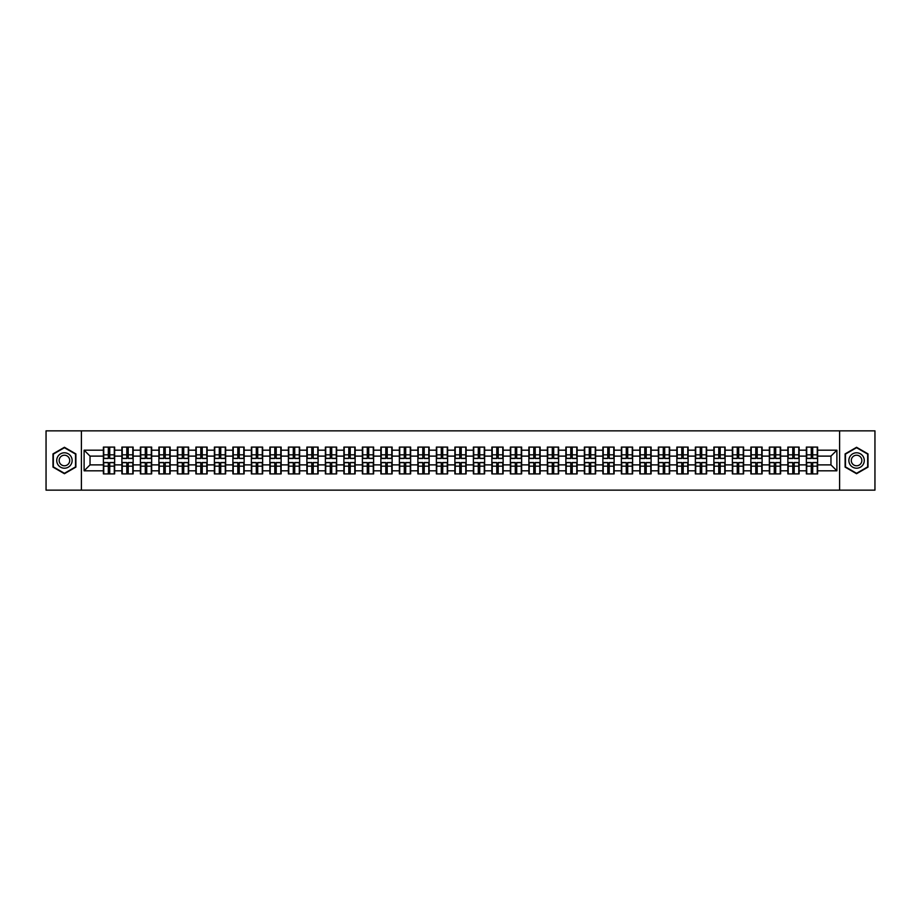<?xml version="1.0" encoding="UTF-8"?>
<svg xmlns="http://www.w3.org/2000/svg" width="921" height="921" viewBox="0 0 921 921"><rect width="100%" height="100%" fill="white"/><g stroke="black" fill="none" stroke-linecap="round" stroke-linejoin="round"><path stroke-width="1.38" d="M839.607 490.145L874.95 490.145L874.95 430.855L839.607 430.855L839.607 490.145L81.393 490.145L81.393 430.855L46.05 430.855L46.05 490.145L81.393 490.145M839.607 430.855L81.393 430.855M830.961 464.886L830.961 456.114L817.618 456.114L817.618 464.886L830.961 464.886L836.89 470.815L836.89 450.185L817.618 450.185L817.618 447.099L806.347 447.099L806.347 456.114L799.117 456.114L799.117 464.886L806.347 464.886L806.347 456.114M836.89 470.815L817.618 470.815L817.618 473.901L806.347 473.901L806.347 470.815L799.117 470.815L799.117 473.901L787.846 473.901L787.846 470.815L780.617 470.815L780.617 473.901L769.346 473.901L769.346 470.815L762.116 470.815L762.116 473.901L750.857 473.901L750.857 470.815L743.615 470.815L743.615 473.901L732.356 473.901L732.356 470.815L725.115 470.815L725.115 473.901L713.856 473.901L713.856 470.815L706.626 470.815L706.626 473.901L695.355 473.901L695.355 470.815L688.125 470.815L688.125 473.901L676.854 473.901L676.854 470.815L669.625 470.815L669.625 473.901L658.354 473.901L658.354 470.815L651.124 470.815L651.124 473.901L639.853 473.901L639.853 470.815L632.623 470.815L632.623 473.901L621.364 473.901L621.364 470.815L614.123 470.815L614.123 473.901L602.864 473.901L602.864 470.815L595.622 470.815L595.622 473.901L584.363 473.901L584.363 470.815L577.122 470.815L577.122 473.901L565.862 473.901L565.862 470.815L558.633 470.815L558.633 473.901L547.362 473.901L547.362 470.815L540.132 470.815L540.132 473.901L528.861 473.901L528.861 470.815L521.631 470.815L521.631 473.901L510.361 473.901L510.361 470.815L503.131 470.815L503.131 473.901L491.86 473.901L491.86 470.815L484.63 470.815L484.63 473.901L473.371 473.901L473.371 470.815L466.13 470.815L466.13 473.901L454.87 473.901L454.87 470.815L447.629 470.815L447.629 473.901L436.37 473.901L436.37 470.815L429.14 470.815L429.14 473.901L417.869 473.901L417.869 470.815L410.639 470.815L410.639 473.901L399.369 473.901L399.369 470.815L392.139 470.815L392.139 473.901L380.868 473.901L380.868 470.815L373.638 470.815L373.638 473.901L362.367 473.901L362.367 470.815L355.138 470.815L355.138 473.901L343.878 473.901L343.878 470.815L336.637 470.815L336.637 473.901L325.378 473.901L325.378 470.815L318.136 470.815L318.136 473.901L306.877 473.901L306.877 470.815L299.636 470.815L299.636 473.901L288.377 473.901L288.377 470.815L281.147 470.815L281.147 473.901L269.876 473.901L269.876 470.815L262.646 470.815L262.646 473.901L251.375 473.901L251.375 470.815L244.146 470.815L244.146 473.901L232.875 473.901L232.875 470.815L225.645 470.815L225.645 473.901L214.374 473.901L214.374 470.815L207.144 470.815L207.144 473.901L195.885 473.901L195.885 470.815L188.644 470.815L188.644 473.901L177.385 473.901L177.385 470.815L170.143 470.815L170.143 473.901L158.884 473.901L158.884 470.815L151.654 470.815L151.654 473.901L140.383 473.901L140.383 470.815L133.154 470.815L133.154 473.901L121.883 473.901L121.883 470.815L114.653 470.815L114.653 473.901L103.382 473.901L103.382 470.815L84.11 470.815L84.11 450.185L103.382 450.185L103.382 456.114L90.039 456.114L90.039 464.886L103.382 464.886L103.382 456.114M806.347 450.185L799.117 450.185L799.117 447.099L787.846 447.099L787.846 450.185L780.617 450.185L780.617 447.099L769.346 447.099L769.346 450.185L762.116 450.185L762.116 447.099L750.857 447.099L750.857 450.185L743.615 450.185L743.615 447.099L732.356 447.099L732.356 450.185L725.115 450.185L725.115 447.099L713.856 447.099L713.856 450.185L706.626 450.185L706.626 447.099L695.355 447.099L695.355 450.185L688.125 450.185L688.125 447.099L676.854 447.099L676.854 450.185L669.625 450.185L669.625 447.099L658.354 447.099L658.354 450.185L651.124 450.185L651.124 447.099L639.853 447.099L639.853 450.185L632.623 450.185L632.623 447.099L621.364 447.099L621.364 450.185L614.123 450.185L614.123 447.099L602.864 447.099L602.864 450.185L595.622 450.185L595.622 447.099L584.363 447.099L584.363 450.185L577.122 450.185L577.122 447.099L565.862 447.099L565.862 450.185L558.633 450.185L558.633 447.099L547.362 447.099L547.362 450.185L540.132 450.185L540.132 447.099L528.861 447.099L528.861 450.185L521.631 450.185L521.631 447.099L510.361 447.099L510.361 450.185L503.131 450.185L503.131 447.099L491.86 447.099L491.86 450.185L484.63 450.185L484.63 447.099L473.371 447.099L473.371 450.185L466.13 450.185L466.13 447.099L454.87 447.099L454.87 450.185L447.629 450.185L447.629 447.099L436.37 447.099L436.37 450.185L429.14 450.185L429.14 447.099L417.869 447.099L417.869 450.185L410.639 450.185L410.639 447.099L399.369 447.099L399.369 450.185L392.139 450.185L392.139 447.099L380.868 447.099L380.868 450.185L373.638 450.185L373.638 447.099L362.367 447.099L362.367 450.185L355.138 450.185L355.138 447.099L343.878 447.099L343.878 450.185L336.637 450.185L336.637 447.099L325.378 447.099L325.378 450.185L318.136 450.185L318.136 447.099L306.877 447.099L306.877 450.185L299.636 450.185L299.636 447.099L288.377 447.099L288.377 450.185L281.147 450.185L281.147 447.099L269.876 447.099L269.876 450.185L262.646 450.185L262.646 447.099L251.375 447.099L251.375 450.185L244.146 450.185L244.146 447.099L232.875 447.099L232.875 450.185L225.645 450.185L225.645 447.099L214.374 447.099L214.374 450.185L207.144 450.185L207.144 447.099L195.885 447.099L195.885 450.185L188.644 450.185L188.644 447.099L177.385 447.099L177.385 450.185L170.143 450.185L170.143 447.099L158.884 447.099L158.884 450.185L151.654 450.185L151.654 447.099L140.383 447.099L140.383 450.185L133.154 450.185L133.154 447.099L121.883 447.099L121.883 450.185L114.653 450.185L114.653 447.099L103.382 447.099L103.382 450.185M806.347 464.886L806.347 470.815M799.117 464.886L799.117 470.815M799.117 450.185L799.117 456.114M780.617 464.886L787.846 464.886L787.846 456.114L780.617 456.114L780.617 470.815M787.846 464.886L787.846 470.815M787.846 450.185L787.846 456.114M780.617 450.185L780.617 456.114M762.116 464.886L769.346 464.886L769.346 456.114L762.116 456.114L762.116 470.815M769.346 464.886L769.346 470.815M769.346 450.185L769.346 456.114M762.116 450.185L762.116 456.114M743.615 464.886L750.857 464.886L750.857 456.114L743.615 456.114L743.615 470.815M750.857 464.886L750.857 470.815M750.857 450.185L750.857 456.114M743.615 450.185L743.615 456.114M725.115 464.886L732.356 464.886L732.356 456.114L725.115 456.114L725.115 470.815M732.356 464.886L732.356 470.815M732.356 450.185L732.356 456.114M725.115 450.185L725.115 456.114M706.626 464.886L713.856 464.886L713.856 456.114L706.626 456.114L706.626 470.815M713.856 464.886L713.856 470.815M713.856 450.185L713.856 456.114M706.626 450.185L706.626 456.114M688.125 464.886L695.355 464.886L695.355 456.114L688.125 456.114L688.125 470.815M695.355 464.886L695.355 470.815M695.355 450.185L695.355 456.114M688.125 450.185L688.125 456.114M669.625 464.886L676.854 464.886L676.854 456.114L669.625 456.114L669.625 470.815M676.854 464.886L676.854 470.815M676.854 450.185L676.854 456.114M669.625 450.185L669.625 456.114M651.124 464.886L658.354 464.886L658.354 456.114L651.124 456.114L651.124 470.815M658.354 464.886L658.354 470.815M658.354 450.185L658.354 456.114M651.124 450.185L651.124 456.114M632.623 464.886L639.853 464.886L639.853 456.114L632.623 456.114L632.623 470.815M639.853 464.886L639.853 470.815M639.853 450.185L639.853 456.114M632.623 450.185L632.623 456.114M614.123 464.886L621.364 464.886L621.364 456.114L614.123 456.114L614.123 470.815M621.364 464.886L621.364 470.815M621.364 450.185L621.364 456.114M614.123 450.185L614.123 456.114M595.622 464.886L602.864 464.886L602.864 456.114L595.622 456.114L595.622 470.815M602.864 464.886L602.864 470.815M602.864 450.185L602.864 456.114M595.622 450.185L595.622 456.114M577.122 464.886L584.363 464.886L584.363 456.114L577.122 456.114L577.122 470.815M584.363 464.886L584.363 470.815M584.363 450.185L584.363 456.114M577.122 450.185L577.122 456.114M558.633 464.886L565.862 464.886L565.862 456.114L558.633 456.114L558.633 470.815M565.862 464.886L565.862 470.815M565.862 450.185L565.862 456.114M558.633 450.185L558.633 456.114M540.132 464.886L547.362 464.886L547.362 456.114L540.132 456.114L540.132 470.815M547.362 464.886L547.362 470.815M547.362 450.185L547.362 456.114M540.132 450.185L540.132 456.114M521.631 464.886L528.861 464.886L528.861 456.114L521.631 456.114L521.631 470.815M528.861 464.886L528.861 470.815M528.861 450.185L528.861 456.114M521.631 450.185L521.631 456.114M503.131 464.886L510.361 464.886L510.361 456.114L503.131 456.114L503.131 470.815M510.361 464.886L510.361 470.815M510.361 450.185L510.361 456.114M503.131 450.185L503.131 456.114M484.63 464.886L491.86 464.886L491.86 456.114L484.63 456.114L484.63 470.815M491.86 464.886L491.86 470.815M491.86 450.185L491.86 456.114M484.63 450.185L484.63 456.114M466.13 464.886L473.371 464.886L473.371 456.114L466.13 456.114L466.13 470.815M473.371 464.886L473.371 470.815M473.371 450.185L473.371 456.114M466.13 450.185L466.13 456.114M447.629 464.886L454.87 464.886L454.87 456.114L447.629 456.114L447.629 470.815M454.87 464.886L454.87 470.815M454.87 450.185L454.87 456.114M447.629 450.185L447.629 456.114M429.14 464.886L436.37 464.886L436.37 456.114L429.14 456.114L429.14 470.815M436.37 464.886L436.37 470.815M436.37 450.185L436.37 456.114M429.14 450.185L429.14 456.114M410.639 464.886L417.869 464.886L417.869 456.114L410.639 456.114L410.639 470.815M417.869 464.886L417.869 470.815M417.869 450.185L417.869 456.114M410.639 450.185L410.639 456.114M392.139 464.886L399.369 464.886L399.369 456.114L392.139 456.114L392.139 470.815M399.369 464.886L399.369 470.815M399.369 450.185L399.369 456.114M392.139 450.185L392.139 456.114M373.638 464.886L380.868 464.886L380.868 456.114L373.638 456.114L373.638 470.815M380.868 464.886L380.868 470.815M380.868 450.185L380.868 456.114M373.638 450.185L373.638 456.114M355.138 464.886L362.367 464.886L362.367 456.114L355.138 456.114L355.138 470.815M362.367 464.886L362.367 470.815M362.367 450.185L362.367 456.114M355.138 450.185L355.138 456.114M336.637 464.886L343.878 464.886L343.878 456.114L336.637 456.114L336.637 470.815M343.878 464.886L343.878 470.815M343.878 450.185L343.878 456.114M336.637 450.185L336.637 456.114M318.136 464.886L325.378 464.886L325.378 456.114L318.136 456.114L318.136 470.815M325.378 464.886L325.378 470.815M325.378 450.185L325.378 456.114M318.136 450.185L318.136 456.114M299.636 464.886L306.877 464.886L306.877 456.114L299.636 456.114L299.636 470.815M306.877 464.886L306.877 470.815M306.877 450.185L306.877 456.114M299.636 450.185L299.636 456.114M281.147 464.886L288.377 464.886L288.377 456.114L281.147 456.114L281.147 470.815M288.377 464.886L288.377 470.815M288.377 450.185L288.377 456.114M281.147 450.185L281.147 456.114M262.646 464.886L269.876 464.886L269.876 456.114L262.646 456.114L262.646 470.815M269.876 464.886L269.876 470.815M269.876 450.185L269.876 456.114M262.646 450.185L262.646 456.114M244.146 464.886L251.375 464.886L251.375 456.114L244.146 456.114L244.146 470.815M251.375 464.886L251.375 470.815M251.375 450.185L251.375 456.114M244.146 450.185L244.146 456.114M225.645 464.886L232.875 464.886L232.875 456.114L225.645 456.114L225.645 470.815M232.875 464.886L232.875 470.815M232.875 450.185L232.875 456.114M225.645 450.185L225.645 456.114M207.144 464.886L214.374 464.886L214.374 456.114L207.144 456.114L207.144 470.815M214.374 464.886L214.374 470.815M214.374 450.185L214.374 456.114M207.144 450.185L207.144 456.114M188.644 464.886L195.885 464.886L195.885 456.114L188.644 456.114L188.644 470.815M195.885 464.886L195.885 470.815M195.885 450.185L195.885 456.114M188.644 450.185L188.644 456.114M170.143 464.886L177.385 464.886L177.385 456.114L170.143 456.114L170.143 470.815M177.385 464.886L177.385 470.815M177.385 450.185L177.385 456.114M170.143 450.185L170.143 456.114M151.654 464.886L158.884 464.886L158.884 456.114L151.654 456.114L151.654 470.815M158.884 464.886L158.884 470.815M158.884 450.185L158.884 456.114M151.654 450.185L151.654 456.114M133.154 464.886L140.383 464.886L140.383 456.114L133.154 456.114L133.154 470.815M140.383 464.886L140.383 470.815M140.383 450.185L140.383 456.114M133.154 450.185L133.154 456.114M114.653 464.886L121.883 464.886L121.883 456.114L114.653 456.114L114.653 470.815M121.883 464.886L121.883 470.815M121.883 450.185L121.883 456.114M114.653 450.185L114.653 456.114M103.382 464.886L103.382 470.815M90.039 464.886L84.11 470.815M84.11 450.185L90.039 456.114M817.618 464.886L817.618 470.815M817.618 450.185L817.618 456.114M836.89 450.185L830.961 456.114M64.435 447.284L52.992 453.892L52.992 467.108L64.435 473.716L75.879 467.108L75.879 453.892L64.435 447.284M845.121 467.108L856.565 473.716L868.008 467.108L868.008 453.892L856.565 447.284L845.121 453.892L845.121 467.108M114.296 447.099L114.296 458.485L109.726 458.485L109.726 447.099M108.31 447.099L108.31 458.485L103.739 458.485L103.739 447.099M108.31 448.642L109.726 448.642M109.726 453.028L108.31 453.028M103.739 473.901L103.739 462.515L108.31 462.515L108.31 473.901M109.726 473.901L109.726 462.515L114.296 462.515L114.296 473.901M109.726 472.358L108.31 472.358M108.31 467.972L109.726 467.972M64.435 452.787A7.713 7.713 0 0 0 56.722 460.5A7.713 7.713 0 0 0 64.435 468.213A7.713 7.713 0 0 0 72.137 460.5A7.713 7.713 0 0 0 64.435 452.787M64.435 455.227A5.273 5.273 0 0 0 59.151 460.5A5.273 5.273 0 0 0 64.435 465.773A5.273 5.273 0 0 0 69.708 460.5A5.273 5.273 0 0 0 64.435 455.227M75.522 466.901L64.435 473.302L53.337 466.901L53.337 454.099L64.435 447.698L75.522 454.099L75.522 466.901M863.242 456.643A7.713 7.713 0 0 0 852.719 453.823A7.713 7.713 0 0 0 849.899 464.357A7.713 7.713 0 0 0 860.421 467.177A7.713 7.713 0 0 0 863.242 456.643M861.135 457.864A5.273 5.273 0 0 0 853.928 455.93A5.273 5.273 0 0 0 851.994 463.136A5.273 5.273 0 0 0 859.212 465.07A5.273 5.273 0 0 0 861.135 457.864M856.565 473.302L845.478 466.901L845.478 454.099L856.565 447.698L867.663 454.099L867.663 466.901L856.565 473.302M132.797 447.099L132.797 458.485L128.226 458.485L128.226 447.099M126.81 447.099L126.81 458.485L122.24 458.485L122.24 447.099M126.81 448.642L128.226 448.642M128.226 453.028L126.81 453.028M151.297 447.099L151.297 458.485L146.727 458.485L146.727 447.099M145.299 447.099L145.299 458.485L140.74 458.485L140.74 447.099M145.299 448.642L146.727 448.642M146.727 453.028L145.299 453.028M169.786 447.099L169.786 458.485L165.227 458.485L165.227 447.099M163.8 447.099L163.8 458.485L159.241 458.485L159.241 447.099M163.8 448.642L165.227 448.642M165.227 453.028L163.8 453.028M188.287 447.099L188.287 458.485L183.728 458.485L183.728 447.099M182.3 447.099L182.3 458.485L177.741 458.485L177.741 447.099M182.3 448.642L183.728 448.642M183.728 453.028L182.3 453.028M206.788 447.099L206.788 458.485L202.229 458.485L202.229 447.099M200.801 447.099L200.801 458.485L196.231 458.485L196.231 447.099M200.801 448.642L202.229 448.642M202.229 453.028L200.801 453.028M122.24 473.901L122.24 462.515L126.81 462.515L126.81 473.901M128.226 473.901L128.226 462.515L132.797 462.515L132.797 473.901M128.226 472.358L126.81 472.358M126.81 467.972L128.226 467.972M140.74 473.901L140.74 462.515L145.299 462.515L145.299 473.901M146.727 473.901L146.727 462.515L151.297 462.515L151.297 473.901M146.727 472.358L145.299 472.358M145.299 467.972L146.727 467.972M159.241 473.901L159.241 462.515L163.8 462.515L163.8 473.901M165.227 473.901L165.227 462.515L169.786 462.515L169.786 473.901M165.227 472.358L163.8 472.358M163.8 467.972L165.227 467.972M177.741 473.901L177.741 462.515L182.3 462.515L182.3 473.901M183.728 473.901L183.728 462.515L188.287 462.515L188.287 473.901M183.728 472.358L182.3 472.358M182.3 467.972L183.728 467.972M196.231 473.901L196.231 462.515L200.801 462.515L200.801 473.901M202.229 473.901L202.229 462.515L206.788 462.515L206.788 473.901M202.229 472.358L200.801 472.358M200.801 467.972L202.229 467.972M225.288 447.099L225.288 458.485L220.729 458.485L220.729 447.099M219.302 447.099L219.302 458.485L214.731 458.485L214.731 447.099M219.302 448.642L220.729 448.642M220.729 453.028L219.302 453.028M214.731 473.901L214.731 462.515L219.302 462.515L219.302 473.901M220.729 473.901L220.729 462.515L225.288 462.515L225.288 473.901M220.729 472.358L219.302 472.358M219.302 467.972L220.729 467.972M243.789 447.099L243.789 458.485L239.218 458.485L239.218 447.099M237.802 447.099L237.802 458.485L233.232 458.485L233.232 447.099M237.802 448.642L239.218 448.642M239.218 453.028L237.802 453.028M233.232 473.901L233.232 462.515L237.802 462.515L237.802 473.901M239.218 473.901L239.218 462.515L243.789 462.515L243.789 473.901M239.218 472.358L237.802 472.358M237.802 467.972L239.218 467.972M262.289 447.099L262.289 458.485L257.719 458.485L257.719 447.099M256.303 447.099L256.303 458.485L251.732 458.485L251.732 447.099M256.303 448.642L257.719 448.642M257.719 453.028L256.303 453.028M251.732 473.901L251.732 462.515L256.303 462.515L256.303 473.901M257.719 473.901L257.719 462.515L262.289 462.515L262.289 473.901M257.719 472.358L256.303 472.358M256.303 467.972L257.719 467.972M280.79 447.099L280.79 458.485L276.219 458.485L276.219 447.099M274.803 447.099L274.803 458.485L270.233 458.485L270.233 447.099M274.803 448.642L276.219 448.642M276.219 453.028L274.803 453.028M270.233 473.901L270.233 462.515L274.803 462.515L274.803 473.901M276.219 473.901L276.219 462.515L280.79 462.515L280.79 473.901M276.219 472.358L274.803 472.358M274.803 467.972L276.219 467.972M299.29 447.099L299.29 458.485L294.72 458.485L294.72 447.099M293.292 447.099L293.292 458.485L288.734 458.485L288.734 447.099M293.292 448.642L294.72 448.642M294.72 453.028L293.292 453.028M288.734 473.901L288.734 462.515L293.292 462.515L293.292 473.901M294.72 473.901L294.72 462.515L299.29 462.515L299.29 473.901M294.72 472.358L293.292 472.358M293.292 467.972L294.72 467.972M317.78 447.099L317.78 458.485L313.221 458.485L313.221 447.099M311.793 447.099L311.793 458.485L307.234 458.485L307.234 447.099M311.793 448.642L313.221 448.642M313.221 453.028L311.793 453.028M307.234 473.901L307.234 462.515L311.793 462.515L311.793 473.901M313.221 473.901L313.221 462.515L317.78 462.515L317.78 473.901M313.221 472.358L311.793 472.358M311.793 467.972L313.221 467.972M336.28 447.099L336.28 458.485L331.721 458.485L331.721 447.099M330.294 447.099L330.294 458.485L325.735 458.485L325.735 447.099M330.294 448.642L331.721 448.642M331.721 453.028L330.294 453.028M325.735 473.901L325.735 462.515L330.294 462.515L330.294 473.901M331.721 473.901L331.721 462.515L336.28 462.515L336.28 473.901M331.721 472.358L330.294 472.358M330.294 467.972L331.721 467.972M354.781 447.099L354.781 458.485L350.222 458.485L350.222 447.099M348.794 447.099L348.794 458.485L344.224 458.485L344.224 447.099M348.794 448.642L350.222 448.642M350.222 453.028L348.794 453.028M344.224 473.901L344.224 462.515L348.794 462.515L348.794 473.901M350.222 473.901L350.222 462.515L354.781 462.515L354.781 473.901M350.222 472.358L348.794 472.358M348.794 467.972L350.222 467.972M373.281 447.099L373.281 458.485L368.711 458.485L368.711 447.099M367.295 447.099L367.295 458.485L362.724 458.485L362.724 447.099M367.295 448.642L368.711 448.642M368.711 453.028L367.295 453.028M362.724 473.901L362.724 462.515L367.295 462.515L367.295 473.901M368.711 473.901L368.711 462.515L373.281 462.515L373.281 473.901M368.711 472.358L367.295 472.358M367.295 467.972L368.711 467.972M391.782 447.099L391.782 458.485L387.211 458.485L387.211 447.099M385.795 447.099L385.795 458.485L381.225 458.485L381.225 447.099M385.795 448.642L387.211 448.642M387.211 453.028L385.795 453.028M381.225 473.901L381.225 462.515L385.795 462.515L385.795 473.901M387.211 473.901L387.211 462.515L391.782 462.515L391.782 473.901M387.211 472.358L385.795 472.358M385.795 467.972L387.211 467.972M410.282 447.099L410.282 458.485L405.712 458.485L405.712 447.099M404.296 447.099L404.296 458.485L399.726 458.485L399.726 447.099M404.296 448.642L405.712 448.642M405.712 453.028L404.296 453.028M399.726 473.901L399.726 462.515L404.296 462.515L404.296 473.901M405.712 473.901L405.712 462.515L410.282 462.515L410.282 473.901M405.712 472.358L404.296 472.358M404.296 467.972L405.712 467.972M428.783 447.099L428.783 458.485L424.213 458.485L424.213 447.099M422.785 447.099L422.785 458.485L418.226 458.485L418.226 447.099M422.785 448.642L424.213 448.642M424.213 453.028L422.785 453.028M418.226 473.901L418.226 462.515L422.785 462.515L422.785 473.901M424.213 473.901L424.213 462.515L428.783 462.515L428.783 473.901M424.213 472.358L422.785 472.358M422.785 467.972L424.213 467.972M447.284 447.099L447.284 458.485L442.713 458.485L442.713 447.099M441.286 447.099L441.286 458.485L436.727 458.485L436.727 447.099M441.286 448.642L442.713 448.642M442.713 453.028L441.286 453.028M436.727 473.901L436.727 462.515L441.286 462.515L441.286 473.901M442.713 473.901L442.713 462.515L447.284 462.515L447.284 473.901M442.713 472.358L441.286 472.358M441.286 467.972L442.713 467.972M465.773 447.099L465.773 458.485L461.214 458.485L461.214 447.099M459.786 447.099L459.786 458.485L455.227 458.485L455.227 447.099M459.786 448.642L461.214 448.642M461.214 453.028L459.786 453.028M455.227 473.901L455.227 462.515L459.786 462.515L459.786 473.901M461.214 473.901L461.214 462.515L465.773 462.515L465.773 473.901M461.214 472.358L459.786 472.358M459.786 467.972L461.214 467.972M484.273 447.099L484.273 458.485L479.714 458.485L479.714 447.099M478.287 447.099L478.287 458.485L473.716 458.485L473.716 447.099M478.287 448.642L479.714 448.642M479.714 453.028L478.287 453.028M473.716 473.901L473.716 462.515L478.287 462.515L478.287 473.901M479.714 473.901L479.714 462.515L484.273 462.515L484.273 473.901M479.714 472.358L478.287 472.358M478.287 467.972L479.714 467.972M502.774 447.099L502.774 458.485L498.215 458.485L498.215 447.099M496.787 447.099L496.787 458.485L492.217 458.485L492.217 447.099M496.787 448.642L498.215 448.642M498.215 453.028L496.787 453.028M492.217 473.901L492.217 462.515L496.787 462.515L496.787 473.901M498.215 473.901L498.215 462.515L502.774 462.515L502.774 473.901M498.215 472.358L496.787 472.358M496.787 467.972L498.215 467.972M521.274 447.099L521.274 458.485L516.704 458.485L516.704 447.099M515.288 447.099L515.288 458.485L510.718 458.485L510.718 447.099M515.288 448.642L516.704 448.642M516.704 453.028L515.288 453.028M510.718 473.901L510.718 462.515L515.288 462.515L515.288 473.901M516.704 473.901L516.704 462.515L521.274 462.515L521.274 473.901M516.704 472.358L515.288 472.358M515.288 467.972L516.704 467.972M539.775 447.099L539.775 458.485L535.205 458.485L535.205 447.099M533.789 447.099L533.789 458.485L529.218 458.485L529.218 447.099M533.789 448.642L535.205 448.642M535.205 453.028L533.789 453.028M529.218 473.901L529.218 462.515L533.789 462.515L533.789 473.901M535.205 473.901L535.205 462.515L539.775 462.515L539.775 473.901M535.205 472.358L533.789 472.358M533.789 467.972L535.205 467.972M558.276 447.099L558.276 458.485L553.705 458.485L553.705 447.099M552.289 447.099L552.289 458.485L547.719 458.485L547.719 447.099M552.289 448.642L553.705 448.642M553.705 453.028L552.289 453.028M547.719 473.901L547.719 462.515L552.289 462.515L552.289 473.901M553.705 473.901L553.705 462.515L558.276 462.515L558.276 473.901M553.705 472.358L552.289 472.358M552.289 467.972L553.705 467.972M576.776 447.099L576.776 458.485L572.206 458.485L572.206 447.099M570.778 447.099L570.778 458.485L566.219 458.485L566.219 447.099M570.778 448.642L572.206 448.642M572.206 453.028L570.778 453.028M566.219 473.901L566.219 462.515L570.778 462.515L570.778 473.901M572.206 473.901L572.206 462.515L576.776 462.515L576.776 473.901M572.206 472.358L570.778 472.358M570.778 467.972L572.206 467.972M595.265 447.099L595.265 458.485L590.706 458.485L590.706 447.099M589.279 447.099L589.279 458.485L584.72 458.485L584.72 447.099M589.279 448.642L590.706 448.642M590.706 453.028L589.279 453.028M584.72 473.901L584.72 462.515L589.279 462.515L589.279 473.901M590.706 473.901L590.706 462.515L595.265 462.515L595.265 473.901M590.706 472.358L589.279 472.358M589.279 467.972L590.706 467.972M613.766 447.099L613.766 458.485L609.207 458.485L609.207 447.099M607.779 447.099L607.779 458.485L603.22 458.485L603.22 447.099M607.779 448.642L609.207 448.642M609.207 453.028L607.779 453.028M603.22 473.901L603.22 462.515L607.779 462.515L607.779 473.901M609.207 473.901L609.207 462.515L613.766 462.515L613.766 473.901M609.207 472.358L607.779 472.358M607.779 467.972L609.207 467.972M632.267 447.099L632.267 458.485L627.708 458.485L627.708 447.099M626.28 447.099L626.28 458.485L621.71 458.485L621.71 447.099M626.28 448.642L627.708 448.642M627.708 453.028L626.28 453.028M621.71 473.901L621.71 462.515L626.28 462.515L626.28 473.901M627.708 473.901L627.708 462.515L632.267 462.515L632.267 473.901M627.708 472.358L626.28 472.358M626.28 467.972L627.708 467.972M650.767 447.099L650.767 458.485L646.197 458.485L646.197 447.099M644.781 447.099L644.781 458.485L640.21 458.485L640.21 447.099M644.781 448.642L646.197 448.642M646.197 453.028L644.781 453.028M640.21 473.901L640.21 462.515L644.781 462.515L644.781 473.901M646.197 473.901L646.197 462.515L650.767 462.515L650.767 473.901M646.197 472.358L644.781 472.358M644.781 467.972L646.197 467.972M669.268 447.099L669.268 458.485L664.697 458.485L664.697 447.099M663.281 447.099L663.281 458.485L658.711 458.485L658.711 447.099M663.281 448.642L664.697 448.642M664.697 453.028L663.281 453.028M658.711 473.901L658.711 462.515L663.281 462.515L663.281 473.901M664.697 473.901L664.697 462.515L669.268 462.515L669.268 473.901M664.697 472.358L663.281 472.358M663.281 467.972L664.697 467.972M687.768 447.099L687.768 458.485L683.198 458.485L683.198 447.099M681.782 447.099L681.782 458.485L677.211 458.485L677.211 447.099M681.782 448.642L683.198 448.642M683.198 453.028L681.782 453.028M677.211 473.901L677.211 462.515L681.782 462.515L681.782 473.901M683.198 473.901L683.198 462.515L687.768 462.515L687.768 473.901M683.198 472.358L681.782 472.358M681.782 467.972L683.198 467.972M706.269 447.099L706.269 458.485L701.698 458.485L701.698 447.099M700.271 447.099L700.271 458.485L695.712 458.485L695.712 447.099M700.271 448.642L701.698 448.642M701.698 453.028L700.271 453.028M695.712 473.901L695.712 462.515L700.271 462.515L700.271 473.901M701.698 473.901L701.698 462.515L706.269 462.515L706.269 473.901M701.698 472.358L700.271 472.358M700.271 467.972L701.698 467.972M724.769 447.099L724.769 458.485L720.199 458.485L720.199 447.099M718.771 447.099L718.771 458.485L714.212 458.485L714.212 447.099M718.771 448.642L720.199 448.642M720.199 453.028L718.771 453.028M714.212 473.901L714.212 462.515L718.771 462.515L718.771 473.901M720.199 473.901L720.199 462.515L724.769 462.515L724.769 473.901M720.199 472.358L718.771 472.358M718.771 467.972L720.199 467.972M743.259 447.099L743.259 458.485L738.7 458.485L738.7 447.099M737.272 447.099L737.272 458.485L732.713 458.485L732.713 447.099M737.272 448.642L738.7 448.642M738.7 453.028L737.272 453.028M732.713 473.901L732.713 462.515L737.272 462.515L737.272 473.901M738.7 473.901L738.7 462.515L743.259 462.515L743.259 473.901M738.7 472.358L737.272 472.358M737.272 467.972L738.7 467.972M761.759 447.099L761.759 458.485L757.2 458.485L757.2 447.099M755.773 447.099L755.773 458.485L751.214 458.485L751.214 447.099M755.773 448.642L757.2 448.642M757.2 453.028L755.773 453.028M751.214 473.901L751.214 462.515L755.773 462.515L755.773 473.901M757.2 473.901L757.2 462.515L761.759 462.515L761.759 473.901M757.2 472.358L755.773 472.358M755.773 467.972L757.2 467.972M780.26 447.099L780.26 458.485L775.701 458.485L775.701 447.099M774.273 447.099L774.273 458.485L769.703 458.485L769.703 447.099M774.273 448.642L775.701 448.642M775.701 453.028L774.273 453.028M769.703 473.901L769.703 462.515L774.273 462.515L774.273 473.901M775.701 473.901L775.701 462.515L780.26 462.515L780.26 473.901M775.701 472.358L774.273 472.358M774.273 467.972L775.701 467.972M798.76 447.099L798.76 458.485L794.19 458.485L794.19 447.099M792.774 447.099L792.774 458.485L788.203 458.485L788.203 447.099M792.774 448.642L794.19 448.642M794.19 453.028L792.774 453.028M788.203 473.901L788.203 462.515L792.774 462.515L792.774 473.901M794.19 473.901L794.19 462.515L798.76 462.515L798.76 473.901M794.19 472.358L792.774 472.358M792.774 467.972L794.19 467.972M817.261 447.099L817.261 458.485L812.69 458.485L812.69 447.099M811.274 447.099L811.274 458.485L806.704 458.485L806.704 447.099M811.274 448.642L812.69 448.642M812.69 453.028L811.274 453.028M806.704 473.901L806.704 462.515L811.274 462.515L811.274 473.901M812.69 473.901L812.69 462.515L817.261 462.515L817.261 473.901M812.69 472.358L811.274 472.358M811.274 467.972L812.69 467.972M108.31 454.824L103.739 454.824M108.31 458.336L103.739 458.336M114.296 454.824L109.726 454.824M114.296 458.336L109.726 458.336M109.726 466.176L114.296 466.176M109.726 462.664L114.296 462.664M103.739 466.176L108.31 466.176M103.739 462.664L108.31 462.664M126.81 454.824L122.24 454.824M126.81 458.336L122.24 458.336M132.797 454.824L128.226 454.824M132.797 458.336L128.226 458.336M145.299 454.824L140.74 454.824M145.299 458.336L140.74 458.336M151.297 454.824L146.727 454.824M151.297 458.336L146.727 458.336M163.8 454.824L159.241 454.824M163.8 458.336L159.241 458.336M169.786 454.824L165.227 454.824M169.786 458.336L165.227 458.336M182.3 454.824L177.741 454.824M182.3 458.336L177.741 458.336M188.287 454.824L183.728 454.824M188.287 458.336L183.728 458.336M200.801 454.824L196.231 454.824M200.801 458.336L196.231 458.336M206.788 454.824L202.229 454.824M206.788 458.336L202.229 458.336M128.226 466.176L132.797 466.176M128.226 462.664L132.797 462.664M122.24 466.176L126.81 466.176M122.24 462.664L126.81 462.664M146.727 466.176L151.297 466.176M146.727 462.664L151.297 462.664M140.74 466.176L145.299 466.176M140.74 462.664L145.299 462.664M165.227 466.176L169.786 466.176M165.227 462.664L169.786 462.664M159.241 466.176L163.8 466.176M159.241 462.664L163.8 462.664M183.728 466.176L188.287 466.176M183.728 462.664L188.287 462.664M177.741 466.176L182.3 466.176M177.741 462.664L182.3 462.664M202.229 466.176L206.788 466.176M202.229 462.664L206.788 462.664M196.231 466.176L200.801 466.176M196.231 462.664L200.801 462.664M219.302 454.824L214.731 454.824M219.302 458.336L214.731 458.336M225.288 454.824L220.729 454.824M225.288 458.336L220.729 458.336M220.729 466.176L225.288 466.176M220.729 462.664L225.288 462.664M214.731 466.176L219.302 466.176M214.731 462.664L219.302 462.664M237.802 454.824L233.232 454.824M237.802 458.336L233.232 458.336M243.789 454.824L239.218 454.824M243.789 458.336L239.218 458.336M239.218 466.176L243.789 466.176M239.218 462.664L243.789 462.664M233.232 466.176L237.802 466.176M233.232 462.664L237.802 462.664M256.303 454.824L251.732 454.824M256.303 458.336L251.732 458.336M262.289 454.824L257.719 454.824M262.289 458.336L257.719 458.336M257.719 466.176L262.289 466.176M257.719 462.664L262.289 462.664M251.732 466.176L256.303 466.176M251.732 462.664L256.303 462.664M274.803 454.824L270.233 454.824M274.803 458.336L270.233 458.336M280.79 454.824L276.219 454.824M280.79 458.336L276.219 458.336M276.219 466.176L280.79 466.176M276.219 462.664L280.79 462.664M270.233 466.176L274.803 466.176M270.233 462.664L274.803 462.664M293.292 454.824L288.734 454.824M293.292 458.336L288.734 458.336M299.29 454.824L294.72 454.824M299.29 458.336L294.72 458.336M294.72 466.176L299.29 466.176M294.72 462.664L299.29 462.664M288.734 466.176L293.292 466.176M288.734 462.664L293.292 462.664M311.793 454.824L307.234 454.824M311.793 458.336L307.234 458.336M317.78 454.824L313.221 454.824M317.78 458.336L313.221 458.336M313.221 466.176L317.78 466.176M313.221 462.664L317.78 462.664M307.234 466.176L311.793 466.176M307.234 462.664L311.793 462.664M330.294 454.824L325.735 454.824M330.294 458.336L325.735 458.336M336.28 454.824L331.721 454.824M336.28 458.336L331.721 458.336M331.721 466.176L336.28 466.176M331.721 462.664L336.28 462.664M325.735 466.176L330.294 466.176M325.735 462.664L330.294 462.664M348.794 454.824L344.224 454.824M348.794 458.336L344.224 458.336M354.781 454.824L350.222 454.824M354.781 458.336L350.222 458.336M350.222 466.176L354.781 466.176M350.222 462.664L354.781 462.664M344.224 466.176L348.794 466.176M344.224 462.664L348.794 462.664M367.295 454.824L362.724 454.824M367.295 458.336L362.724 458.336M373.281 454.824L368.711 454.824M373.281 458.336L368.711 458.336M368.711 466.176L373.281 466.176M368.711 462.664L373.281 462.664M362.724 466.176L367.295 466.176M362.724 462.664L367.295 462.664M385.795 454.824L381.225 454.824M385.795 458.336L381.225 458.336M391.782 454.824L387.211 454.824M391.782 458.336L387.211 458.336M387.211 466.176L391.782 466.176M387.211 462.664L391.782 462.664M381.225 466.176L385.795 466.176M381.225 462.664L385.795 462.664M404.296 454.824L399.726 454.824M404.296 458.336L399.726 458.336M410.282 454.824L405.712 454.824M410.282 458.336L405.712 458.336M405.712 466.176L410.282 466.176M405.712 462.664L410.282 462.664M399.726 466.176L404.296 466.176M399.726 462.664L404.296 462.664M422.785 454.824L418.226 454.824M422.785 458.336L418.226 458.336M428.783 454.824L424.213 454.824M428.783 458.336L424.213 458.336M424.213 466.176L428.783 466.176M424.213 462.664L428.783 462.664M418.226 466.176L422.785 466.176M418.226 462.664L422.785 462.664M441.286 454.824L436.727 454.824M441.286 458.336L436.727 458.336M447.284 454.824L442.713 454.824M447.284 458.336L442.713 458.336M442.713 466.176L447.284 466.176M442.713 462.664L447.284 462.664M436.727 466.176L441.286 466.176M436.727 462.664L441.286 462.664M459.786 454.824L455.227 454.824M459.786 458.336L455.227 458.336M465.773 454.824L461.214 454.824M465.773 458.336L461.214 458.336M461.214 466.176L465.773 466.176M461.214 462.664L465.773 462.664M455.227 466.176L459.786 466.176M455.227 462.664L459.786 462.664M478.287 454.824L473.716 454.824M478.287 458.336L473.716 458.336M484.273 454.824L479.714 454.824M484.273 458.336L479.714 458.336M479.714 466.176L484.273 466.176M479.714 462.664L484.273 462.664M473.716 466.176L478.287 466.176M473.716 462.664L478.287 462.664M496.787 454.824L492.217 454.824M496.787 458.336L492.217 458.336M502.774 454.824L498.215 454.824M502.774 458.336L498.215 458.336M498.215 466.176L502.774 466.176M498.215 462.664L502.774 462.664M492.217 466.176L496.787 466.176M492.217 462.664L496.787 462.664M515.288 454.824L510.718 454.824M515.288 458.336L510.718 458.336M521.274 454.824L516.704 454.824M521.274 458.336L516.704 458.336M516.704 466.176L521.274 466.176M516.704 462.664L521.274 462.664M510.718 466.176L515.288 466.176M510.718 462.664L515.288 462.664M533.789 454.824L529.218 454.824M533.789 458.336L529.218 458.336M539.775 454.824L535.205 454.824M539.775 458.336L535.205 458.336M535.205 466.176L539.775 466.176M535.205 462.664L539.775 462.664M529.218 466.176L533.789 466.176M529.218 462.664L533.789 462.664M552.289 454.824L547.719 454.824M552.289 458.336L547.719 458.336M558.276 454.824L553.705 454.824M558.276 458.336L553.705 458.336M553.705 466.176L558.276 466.176M553.705 462.664L558.276 462.664M547.719 466.176L552.289 466.176M547.719 462.664L552.289 462.664M570.778 454.824L566.219 454.824M570.778 458.336L566.219 458.336M576.776 454.824L572.206 454.824M576.776 458.336L572.206 458.336M572.206 466.176L576.776 466.176M572.206 462.664L576.776 462.664M566.219 466.176L570.778 466.176M566.219 462.664L570.778 462.664M589.279 454.824L584.72 454.824M589.279 458.336L584.72 458.336M595.265 454.824L590.706 454.824M595.265 458.336L590.706 458.336M590.706 466.176L595.265 466.176M590.706 462.664L595.265 462.664M584.72 466.176L589.279 466.176M584.72 462.664L589.279 462.664M607.779 454.824L603.22 454.824M607.779 458.336L603.22 458.336M613.766 454.824L609.207 454.824M613.766 458.336L609.207 458.336M609.207 466.176L613.766 466.176M609.207 462.664L613.766 462.664M603.22 466.176L607.779 466.176M603.22 462.664L607.779 462.664M626.28 454.824L621.71 454.824M626.28 458.336L621.71 458.336M632.267 454.824L627.708 454.824M632.267 458.336L627.708 458.336M627.708 466.176L632.267 466.176M627.708 462.664L632.267 462.664M621.71 466.176L626.28 466.176M621.71 462.664L626.28 462.664M644.781 454.824L640.21 454.824M644.781 458.336L640.21 458.336M650.767 454.824L646.197 454.824M650.767 458.336L646.197 458.336M646.197 466.176L650.767 466.176M646.197 462.664L650.767 462.664M640.21 466.176L644.781 466.176M640.21 462.664L644.781 462.664M663.281 454.824L658.711 454.824M663.281 458.336L658.711 458.336M669.268 454.824L664.697 454.824M669.268 458.336L664.697 458.336M664.697 466.176L669.268 466.176M664.697 462.664L669.268 462.664M658.711 466.176L663.281 466.176M658.711 462.664L663.281 462.664M681.782 454.824L677.211 454.824M681.782 458.336L677.211 458.336M687.768 454.824L683.198 454.824M687.768 458.336L683.198 458.336M683.198 466.176L687.768 466.176M683.198 462.664L687.768 462.664M677.211 466.176L681.782 466.176M677.211 462.664L681.782 462.664M700.271 454.824L695.712 454.824M700.271 458.336L695.712 458.336M706.269 454.824L701.698 454.824M706.269 458.336L701.698 458.336M701.698 466.176L706.269 466.176M701.698 462.664L706.269 462.664M695.712 466.176L700.271 466.176M695.712 462.664L700.271 462.664M718.771 454.824L714.212 454.824M718.771 458.336L714.212 458.336M724.769 454.824L720.199 454.824M724.769 458.336L720.199 458.336M720.199 466.176L724.769 466.176M720.199 462.664L724.769 462.664M714.212 466.176L718.771 466.176M714.212 462.664L718.771 462.664M737.272 454.824L732.713 454.824M737.272 458.336L732.713 458.336M743.259 454.824L738.7 454.824M743.259 458.336L738.7 458.336M738.7 466.176L743.259 466.176M738.7 462.664L743.259 462.664M732.713 466.176L737.272 466.176M732.713 462.664L737.272 462.664M755.773 454.824L751.214 454.824M755.773 458.336L751.214 458.336M761.759 454.824L757.2 454.824M761.759 458.336L757.2 458.336M757.2 466.176L761.759 466.176M757.2 462.664L761.759 462.664M751.214 466.176L755.773 466.176M751.214 462.664L755.773 462.664M774.273 454.824L769.703 454.824M774.273 458.336L769.703 458.336M780.26 454.824L775.701 454.824M780.26 458.336L775.701 458.336M775.701 466.176L780.26 466.176M775.701 462.664L780.26 462.664M769.703 466.176L774.273 466.176M769.703 462.664L774.273 462.664M792.774 454.824L788.203 454.824M792.774 458.336L788.203 458.336M798.76 454.824L794.19 454.824M798.76 458.336L794.19 458.336M794.19 466.176L798.76 466.176M794.19 462.664L798.76 462.664M788.203 466.176L792.774 466.176M788.203 462.664L792.774 462.664M811.274 454.824L806.704 454.824M811.274 458.336L806.704 458.336M817.261 454.824L812.69 454.824M817.261 458.336L812.69 458.336M812.69 466.176L817.261 466.176M812.69 462.664L817.261 462.664M806.704 466.176L811.274 466.176M806.704 462.664L811.274 462.664"/></g></svg>
